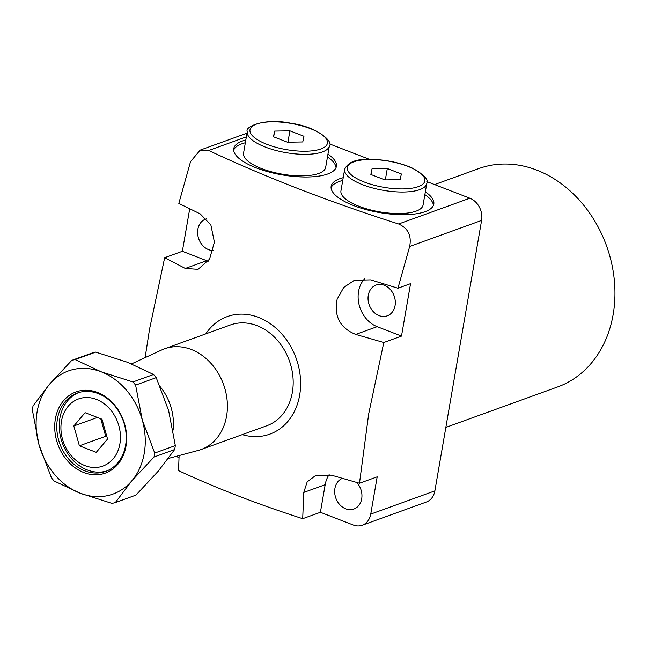 <?xml version="1.0" encoding="UTF-8"?>
<svg xmlns="http://www.w3.org/2000/svg" width="647" height="647" viewBox="0 0 647 647"><rect width="100%" height="100%" fill="white"/><g stroke="black" fill="none" stroke-linecap="round" stroke-linejoin="round"><path stroke-width="0.97" d="M425.338 191.86A52.084 17.631 -170.2 0 1 433.805 204.056A52.084 17.631 -170.2 0 1 425.087 211.682A52.084 17.631 -170.2 0 1 366 209.596A52.084 17.631 -170.2 0 1 331.151 186.328A52.084 17.631 -170.2 0 1 339.869 178.701A52.084 17.631 -170.2 0 1 343.217 177.674M331.078 187.735A52.084 17.631 -170.2 0 1 339.392 181.459A52.084 17.631 -170.2 0 1 342.74 180.432M424.861 194.618A52.084 17.631 -170.2 0 1 433.401 205.406M245.828 139.978A52.084 17.631 9.8 0 0 242.488 141.006A52.084 17.631 9.8 0 0 233.761 148.632A52.084 17.631 9.8 0 0 268.618 171.908A52.084 17.631 9.8 0 0 327.697 173.986A52.084 17.631 9.8 0 0 336.416 166.36A52.084 17.631 9.8 0 0 327.956 154.164M336.019 167.719A52.084 17.631 9.8 0 0 327.479 156.922M245.35 142.744A52.084 17.631 9.8 0 0 242.01 143.763A52.084 17.631 9.8 0 0 233.688 150.039M266.774 425.75A53.572 43.349 -109.9 0 0 292.363 392.333A53.572 43.349 -109.9 0 0 276.334 339.085A53.572 43.349 -109.9 0 0 230.3 324.996A53.572 43.349 -109.9 0 1 276.334 339.085A53.572 43.349 -109.9 0 1 292.363 392.333A53.572 43.349 -109.9 0 1 266.774 425.75L200.999 449.56A53.572 43.349 -109.9 0 0 226.587 416.142A53.572 43.349 -109.9 0 0 210.558 362.894A53.572 43.349 -109.9 0 0 164.532 348.806A53.572 43.349 -109.9 0 0 161.766 349.938L131.543 363.889M242.277 434.614A62.5 50.579 -109.9 0 0 299.666 395.163A62.5 50.579 -109.9 0 0 268.885 322.748A62.5 50.579 -109.9 0 0 205.803 333.868M145.122 357.621L149.554 329.137L164.67 257.692L182.373 251.287L206.725 260.709A28.274 22.88 -109.9 0 0 208.197 261.226M179.114 455.561L178.54 470.636C215.977 488.048 257.36 504.07 302.707 518.692L303.767 492.44L307.196 481.861L315.89 475.302L331.426 475.173L359.481 483.252L377.185 476.839L370.747 514.098L434.873 490.887L481.594 220.425L409.664 246.467L397.945 288.222L410.554 283.661L401.496 336.092L383.792 342.506L368.677 413.951L359.481 483.252M364.657 278.76A28.274 22.88 -109.9 0 0 358.551 291.498A28.274 22.88 -109.9 0 0 377.152 326.67L401.496 336.092M383.792 342.506L355.737 334.418C340.063 328.11 333.86 316.391 337.136 299.254L343.694 287.486L354.459 280.232L370.658 279.86L397.945 288.222M368.289 295.267A16.369 13.247 -109.9 0 0 373.19 311.539A16.369 13.247 -109.9 0 0 387.254 315.841A16.369 13.247 -109.9 0 0 395.066 305.635A16.369 13.247 -109.9 0 0 390.173 289.363A16.369 13.247 -109.9 0 0 376.109 285.06A16.369 13.247 -109.9 0 0 368.289 295.267M342.425 478.359A16.369 13.247 -109.9 0 0 334.92 488.453A16.369 13.247 -109.9 0 0 339.821 504.725A16.369 13.247 -109.9 0 0 353.885 509.027A16.369 13.247 -109.9 0 0 361.697 498.821A16.369 13.247 -109.9 0 0 356.723 482.468M445.84 427.4L557.714 386.906A116.08 93.928 -109.9 0 0 613.154 314.507A116.08 93.928 -109.9 0 0 578.418 199.13A116.08 93.928 -109.9 0 0 478.691 168.608L434.598 184.573M213.146 250.526A16.369 13.247 70.1 0 1 197.861 229.305A16.369 13.247 70.1 0 1 205.681 219.098A16.369 13.247 70.1 0 1 206.676 218.791M246.37 136.865L208.714 150.492C265.933 177.335 329.234 201.84 398.625 223.999L469.843 198.217L426.842 181.572M369.388 159.332L329.452 143.877M469.843 198.217A17.857 14.452 70.1 0 1 481.594 220.425M434.873 490.887A17.857 14.452 70.1 0 1 426.349 502.023L362.223 525.235A17.857 14.452 -109.9 0 0 370.747 514.098M176.016 456.394L179.033 457.558M302.707 518.692L320.411 512.287L353.278 525.008A17.857 14.452 -109.9 0 0 362.223 525.235M164.67 257.692L185.309 268.456L198.079 269.33L209.539 259.172L214.408 242.148L210.873 224.978L200.23 213.898L178.823 203.409L190.541 161.653L200.182 150.112L247.008 133.169M189.717 208.795L182.373 251.287M208.714 150.492L200.182 150.112M409.664 246.467C411.743 235.726 408.063 228.237 398.625 223.999M329.153 474.599A28.274 22.88 -109.9 0 0 325.182 484.684L320.411 512.287M61.473 421.205A35.714 28.905 -109.9 0 0 84.967 465.63A35.714 28.905 -109.9 0 0 119.905 443.818A35.714 28.905 -109.9 0 0 96.403 399.393A35.714 28.905 -109.9 0 0 61.473 421.205M106.917 470.919A41.667 33.717 70.1 0 1 71.833 458.966A41.667 33.717 70.1 0 1 59.888 418.132A41.667 33.717 70.1 0 1 78.57 392.616M168.366 458.448L198.152 450.449A53.572 43.349 -109.9 0 0 200.999 449.56M173.081 430.142A49.035 39.677 -109.9 0 0 160.246 386.728M85.113 412.689L73.815 425.985L79.395 445.807L96.257 452.334L107.556 439.038L101.983 419.216L85.113 412.689M97.406 417.444L73.815 425.985M100.77 418.746L105.704 436.28L106.909 436.749M105.704 436.28L79.395 445.807M55.383 418.852A43.155 34.922 70.1 0 1 97.6 392.494A43.155 34.922 70.1 0 1 125.987 446.179A43.155 34.922 70.1 0 1 83.77 472.528A43.155 34.922 70.1 0 1 55.383 418.852M125.591 445.411A41.667 33.717 -109.9 0 0 113.128 403.987A41.667 33.717 -109.9 0 0 77.325 393.036A41.667 33.717 -109.9 0 0 57.421 419.021A41.667 33.717 -109.9 0 0 69.892 460.438A41.667 33.717 -109.9 0 0 105.687 471.396A41.667 33.717 -109.9 0 0 125.591 445.411M95.724 352.114L127.483 362.271L153.541 374.492L132.934 381.956L101.175 371.799L75.109 359.578L95.724 352.114A74.405 60.211 -109.9 0 0 92.359 352.922L71.744 360.387L49.544 384.205L33.029 405.952A74.405 60.211 70.1 0 0 32.35 409.907L39.055 444.918L51.453 477.858A74.405 60.211 70.1 0 0 54.138 481.004L80.196 493.224L111.955 503.39A74.405 60.211 70.1 0 0 115.32 502.582L131.826 480.826L154.035 457.008L174.65 449.544L158.135 471.299L135.935 495.117L115.32 502.582M156.226 377.638L168.624 410.586L175.329 445.589L154.722 453.054L142.316 420.105L135.611 385.102L156.226 377.638A74.405 60.211 -109.9 0 0 153.541 374.492M174.65 449.544A74.405 60.211 -109.9 0 0 175.329 445.589M154.722 453.054A74.405 60.211 70.1 0 1 154.035 457.008M132.934 381.956A74.405 60.211 70.1 0 1 135.611 385.102M71.744 360.387A74.405 60.211 70.1 0 1 75.109 359.578M80.196 493.224A65.476 52.989 -109.9 0 0 131.826 480.826A65.476 52.989 -109.9 0 0 142.316 420.105A65.476 52.989 -109.9 0 0 101.175 371.799A65.476 52.989 -109.9 0 0 49.544 384.205A65.476 52.989 -109.9 0 0 39.055 444.918A65.476 52.989 -109.9 0 0 80.196 493.224M243.587 152.999A41.667 14.105 9.8 0 0 243.555 153.161A41.667 14.105 9.8 0 0 281.971 174.116A41.667 14.105 9.8 0 0 325.643 167.516A41.667 14.105 9.8 0 0 325.676 167.347A41.667 14.105 9.8 0 0 325.7 167.185M289.905 130.823L274.66 131.082L273.463 136.776L287.519 142.219L302.772 141.96L303.961 136.266L289.905 130.823L287.939 142.211M273.657 136.857L274.66 131.082M344.657 169.328L340.945 190.857A41.667 14.105 9.8 0 0 400.008 213.542A41.667 14.105 9.8 0 0 423.065 205.042L426.777 183.513A41.667 14.105 -170.2 0 1 403.728 192.013A41.667 14.105 -170.2 0 1 344.657 169.328C347.835 162.34 355.85 159.008 368.701 159.34C384.075 159.356 398.415 162.162 411.71 167.767C424.222 174.868 429.244 180.117 426.777 183.513M370.852 174.472L384.908 179.915L400.161 179.656L401.35 173.962L387.294 168.519L372.041 168.778L370.852 174.472M371.046 174.544L372.041 168.778M385.329 179.906L387.294 168.519M185.309 268.456L206.725 260.709M303.767 492.44L325.182 484.684M355.737 334.418L377.152 326.67M243.555 153.161L247.316 131.398C244.331 127.144 264.275 117.519 290.948 123.27C317.968 126.852 333.739 142.316 329.396 145.826A41.667 14.105 -170.2 0 1 329.363 145.987A41.667 14.105 -170.2 0 1 285.683 152.587A41.667 14.105 -170.2 0 1 247.275 131.64A41.667 14.105 -170.2 0 1 247.3 131.47M327.398 143.367A39.289 13.296 9.8 0 0 291.441 123.496A39.289 13.296 9.8 0 0 250.025 129.683A39.289 13.296 9.8 0 0 285.982 149.546A39.289 13.296 9.8 0 0 327.398 143.367M369.122 159.518A39.289 13.296 9.8 0 0 351.232 174.803A39.289 13.296 9.8 0 0 403.081 188.916A39.289 13.296 9.8 0 0 420.971 173.631A39.289 13.296 9.8 0 0 369.122 159.518M164.532 348.806L230.3 324.996M329.396 145.826L325.676 167.347"/></g></svg>
